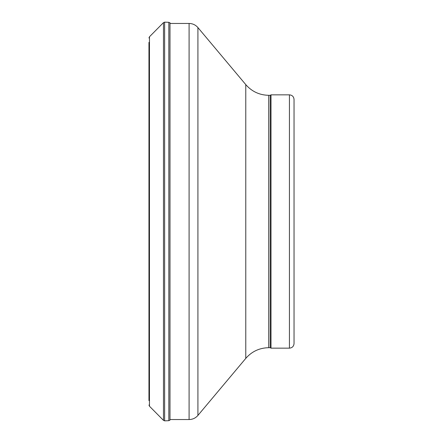 <?xml version="1.0" encoding="UTF-8"?>
<svg xmlns="http://www.w3.org/2000/svg" width="443" height="443" viewBox="0 0 443 443"><rect width="100%" height="100%" fill="white"/><g stroke="black" fill="none" stroke-linecap="round" stroke-linejoin="round"><path stroke-width="0.66" d="M148.959 42.395L148.959 400.599M294.041 343.546L294.041 99.453L294.041 343.546C293.77 346.343 292.23 347.882 289.434 348.154L271.011 348.154L271.011 94.846L289.434 94.846C292.23 95.118 293.77 96.657 294.041 99.453M271.011 94.846L270.213 95.306L270.213 347.694L271.011 348.154M270.213 347.694L268.713 347.694L268.713 95.306C259.493 95.123 251.845 91.563 245.776 84.613L197.916 27.571C195.584 24.902 192.644 23.529 189.095 23.462L170.527 23.462L169.99 22.875L169.99 420.125L168.833 420.695L164.63 420.85L163.473 420.363L149.468 406.225L148.964 405.029M170.422 419.538L189.095 419.538C192.644 419.471 195.584 418.098 197.916 415.429L245.776 358.387C251.845 351.437 259.487 347.877 268.713 347.694M148.964 37.971L149.468 36.775L149.468 406.225M149.468 36.775L163.473 22.637L163.473 420.363M163.473 22.637L164.63 22.15L164.63 420.85M164.63 22.15L168.833 22.305L168.833 420.695M289.434 348.154L289.434 94.846M245.776 358.387L245.776 84.613M197.916 415.429L197.916 27.571M189.095 419.538L189.095 23.462M168.833 22.305L169.99 22.875M270.213 95.306L268.713 95.306"/></g></svg>
